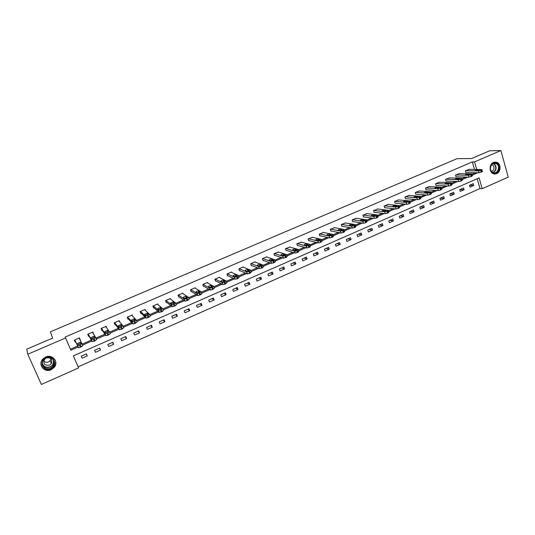 <?xml version="1.0" encoding="UTF-8"?>
<svg xmlns="http://www.w3.org/2000/svg" width="535" height="535" viewBox="0 0 535 535"><rect width="100%" height="100%" fill="white"/><g stroke="black" fill="none" stroke-linecap="round" stroke-linejoin="round"><path stroke-width="0.8" d="M45.595 357.039C52.176 353.836 58.95 361.687 54.43 367.197L51.24 369.725C44.572 373.042 37.664 364.857 42.553 359.339L45.595 357.039M493.517 162.413L496.694 162.279C501.181 163.596 501.155 171.962 496.674 173.654L493.283 173.721C488.95 172.23 489.11 164.051 493.517 162.413M27.787 354.257L26.75 349.168L52.664 338.066L50.397 331.834L457.037 158.668L471.542 158.561L489.632 150.803L500.88 150.549L508.25 177.138L482.216 188.701L479.119 177.881L73.355 355.855L78.612 367.919L41.389 384.451L27.787 354.257L65.571 337.986L70.887 350.191L78.11 347.048M78.137 366.836L480.002 188.581L482.216 188.701M480.002 188.581L477.173 178.737M473.274 183.665L469.536 185.311L470.058 187.11L473.796 185.464L473.274 183.665M463.524 187.959L459.752 189.617L460.287 191.423L464.052 189.758L463.524 187.959M453.693 192.286L449.888 193.958L450.43 195.77L454.228 194.091L453.693 192.286M443.776 196.646L439.937 198.338L440.479 200.157L444.317 198.465L443.776 196.646M433.771 201.053L429.899 202.758L430.448 204.577L434.32 202.872L433.771 201.053M423.673 205.493L419.768 207.212L420.329 209.038L424.235 207.319L423.673 205.493M413.488 209.974L409.549 211.713L410.118 213.545L414.057 211.806L413.488 209.974M403.216 214.495L399.237 216.247L399.819 218.086L403.791 216.334L403.216 214.495M392.844 219.062L388.831 220.828L389.42 222.667L393.432 220.901L392.844 219.062M382.385 223.663L378.339 225.442L378.934 227.295L382.98 225.509L382.385 223.663M371.832 228.305L367.746 230.103L368.347 231.963L372.434 230.164L371.832 228.305M361.178 232.992L357.059 234.811L357.674 236.671L361.794 234.852L361.178 232.992M350.432 237.727L346.272 239.553L346.894 241.419L351.054 239.586L350.432 237.727M339.585 242.495L335.385 244.348L336.02 246.214L340.213 244.368L339.585 242.495M328.637 247.317L324.404 249.176L325.046 251.055L329.279 249.19L328.637 247.317M317.589 252.172L313.316 254.058L313.965 255.944L318.238 254.058L317.589 252.172M306.441 257.081L302.128 258.98L302.79 260.873L307.097 258.967L306.441 257.081M295.186 262.036L290.833 263.949L291.501 265.848L295.855 263.929L295.186 262.036M283.831 267.032L279.43 268.971L280.113 270.87L284.506 268.931L283.831 267.032M272.362 272.081L267.921 274.034L268.617 275.94L273.051 273.987L272.362 272.081M260.786 277.17L256.305 279.143L257.007 281.056L261.488 279.083L260.786 277.17M249.103 282.313L244.575 284.306L245.291 286.225L249.812 284.232L249.103 282.313M237.306 287.502L232.738 289.515L233.461 291.441L238.022 289.428L237.306 287.502M225.395 292.745L220.788 294.778L221.517 296.704L226.124 294.678L225.395 292.745M213.371 298.035L208.717 300.088L209.459 302.021L214.114 299.974L213.371 298.035M201.227 303.378L196.526 305.452L197.288 307.391L201.983 305.325L201.227 303.378M188.969 308.775L184.221 310.862L184.99 312.814L189.731 310.721L188.969 308.775M176.59 314.226L171.795 316.332L172.578 318.285L177.366 316.178L176.59 314.226M164.091 319.723L159.249 321.856L160.039 323.815L164.874 321.682L164.091 319.723M151.465 325.28L146.577 327.433L147.379 329.399L152.261 327.246L151.465 325.28M138.712 330.891L133.777 333.064L134.593 335.037L139.528 332.864L138.712 330.891M125.839 336.555L120.85 338.755L121.679 340.735L126.661 338.535L125.839 336.555M112.831 342.28L107.796 344.5L108.632 346.486L113.667 344.266L112.831 342.28M99.691 348.064L94.601 350.305L95.457 352.297L100.54 350.05L99.691 348.064M86.423 353.903L81.28 356.163L82.149 358.162L87.285 355.902L86.423 353.903M474.505 169.428L472.338 161.891L65.163 337.05L65.571 337.986M70.453 349.194L77.635 346.065M82.149 344.099L91.345 340.093M95.932 338.093L104.907 334.181M109.575 332.148L118.335 328.336M123.077 326.27L131.63 322.545M136.438 320.452L144.784 316.814M149.66 314.687L157.805 311.143M162.754 308.989L170.692 305.525M175.707 303.345L183.458 299.968M188.534 297.754L196.091 294.464M201.234 292.224L208.603 289.014M213.799 286.747L220.988 283.617M226.245 281.33L233.253 278.274M238.57 275.96L245.398 272.984M250.768 270.643L257.422 267.747M262.852 265.38L269.332 262.558M274.816 260.171L281.122 257.422M286.666 255.008L292.805 252.333M294.651 251.53L295.862 251.002M298.396 249.898L304.382 247.29M306.308 246.454L307.404 245.973M310.019 244.836L315.837 242.301M317.85 241.425L318.833 240.997M321.528 239.82L327.193 237.353M332.937 234.852L338.434 232.458M344.239 229.93L349.576 227.602M355.434 225.048L360.617 222.794M366.522 220.219L371.551 218.033M377.516 215.431L382.385 213.311M388.403 210.69L393.118 208.637M399.184 205.988L403.751 204.002M409.877 201.334L414.291 199.415M420.463 196.72L424.736 194.86M430.956 192.152L435.082 190.353M441.355 187.624L445.341 185.886M451.66 183.13L455.506 181.459M461.872 178.683L465.577 177.072M471.997 174.276L475.448 172.718M469.141 169.354L465.336 170.839L465.865 172.658L466.179 172.517M459.338 173.601L455.499 175.099L456.034 176.924L456.348 176.784M449.44 177.887L445.568 179.399L446.11 181.225L446.431 181.084M439.462 182.214L435.55 183.732L436.099 185.565L436.42 185.424M429.391 186.581L425.445 188.106L426 189.945L426.328 189.805M419.233 190.982L415.247 192.52L415.815 194.365L416.143 194.218M408.981 195.429L404.962 196.974L405.537 198.819L405.871 198.679M398.642 199.909L394.583 201.461L395.171 203.32L395.499 203.173M388.209 204.437L384.11 205.995L384.705 207.854L385.039 207.714M377.683 208.998L373.544 210.569L374.146 212.435L374.487 212.288M367.057 213.605L362.884 215.184L363.492 217.056L363.833 216.909M356.343 218.26L352.124 219.845L352.739 221.717L353.087 221.57M345.523 222.955L341.263 224.539L341.892 226.425L342.239 226.272M334.609 227.689L330.302 229.288L330.938 231.173L331.292 231.02M323.588 232.471L319.241 234.069L319.89 235.968L320.244 235.815M312.473 237.299L308.08 238.904L308.735 240.803L309.096 240.65M301.252 242.174L296.811 243.779L297.48 245.692L297.841 245.532M289.923 247.096L285.436 248.701L286.111 250.621L286.479 250.46M278.494 252.065L273.953 253.67L274.642 255.596L275.01 255.436M266.952 257.081L266.831 256.753L262.364 258.693L263.06 260.619L263.434 260.451M255.302 262.15L255.175 261.802L250.661 263.755L251.37 265.688L251.751 265.52M243.545 267.273L243.405 266.891L238.851 268.864L239.566 270.804L239.947 270.636M231.675 272.442L231.528 272.034L226.927 274.027L227.656 275.973L228.037 275.806M219.698 277.672L219.531 277.23L214.883 279.237L215.625 281.189L216.013 281.022M207.6 282.962L207.413 282.473L202.725 284.5L203.474 286.459L203.868 286.292M195.389 288.305L195.181 287.763L190.447 289.816L191.209 291.776L191.604 291.608M183.07 293.708L182.83 293.113L178.048 295.18L178.824 297.152L179.225 296.978M170.632 299.185L170.357 298.51L165.529 300.603L166.318 302.576L166.719 302.402M158.079 304.743L157.765 303.96L152.89 306.073L153.685 308.053L154.093 307.879M145.413 310.38L145.045 309.464L140.117 311.597L140.926 313.59L141.34 313.41M132.653 316.132L132.198 315.028L127.216 317.181L128.046 319.174L128.46 318.994M119.8 322.043L119.218 320.646L114.196 322.819L115.032 324.819L115.446 324.638M106.906 328.209L106.111 326.317L101.035 328.517L101.884 330.523L102.305 330.336M93.598 334.114L92.869 332.048L87.74 334.268L88.603 336.281L89.031 336.094M80.069 339.979L79.494 337.839L74.311 340.079L75.188 342.099L75.622 341.912M472.338 161.891L474.538 161.891L500.88 150.549M472.251 175.172L477.648 172.765M476.705 169.461L474.538 161.891M82.584 345.095L91.886 341.036M96.36 339.09L105.522 335.091M109.996 333.144L119.017 329.206M123.485 327.26L132.372 323.381M136.84 321.435L145.594 317.616M150.061 315.67L158.681 311.912M163.142 309.966L171.635 306.261M176.095 304.315L184.455 300.67M188.915 298.731L197.148 295.139M201.601 293.193L209.713 289.656M214.167 287.716L222.159 284.232M226.606 282.293L234.477 278.855M238.924 276.916L246.675 273.539M251.122 271.599L258.759 268.269M263.2 266.336L270.717 263.053M275.157 261.12L282.567 257.89M287.001 255.957L294.297 252.774M298.731 250.841L305.92 247.705M310.347 245.772L317.429 242.689M321.849 240.757L328.824 237.714M333.251 235.788L340.12 232.792M344.547 230.859L351.301 227.917M355.742 225.977L362.382 223.082M366.829 221.142L373.363 218.293M377.81 216.354L384.237 213.552M388.691 211.613L395.017 208.851M399.478 206.911L405.69 204.196M410.158 202.25L416.27 199.582M420.744 197.636L426.756 195.014M431.23 193.061L437.142 190.48M441.629 188.527L447.434 185.993M451.928 184.033L457.639 181.546M462.133 179.586L467.744 177.138M475.461 172.765L477.661 172.812M469.636 185.264L473.796 185.464M459.966 189.524L464.052 189.758M450.209 193.817L454.228 194.091M440.365 198.151L444.317 198.465M430.434 202.518L434.32 202.872M420.423 206.925L424.235 207.319M410.318 211.372L414.057 211.806M400.127 215.859L403.791 216.334M389.841 220.38L393.432 220.901M379.469 224.947L382.98 225.509M368.996 229.555L372.434 230.164M358.437 234.203L361.794 234.852M347.777 238.891L351.054 239.586M337.023 243.626L340.213 244.368M326.176 248.4L329.279 249.19M315.222 253.215L318.238 254.058M304.174 258.084L307.097 258.967M293.019 262.993L295.855 263.929M281.758 267.941L284.506 268.931M270.396 272.944L273.051 273.987M258.927 277.993L261.488 279.083M247.351 283.082L249.812 284.232M235.667 288.225L238.022 289.428M223.871 293.421L226.124 294.678M211.96 298.657L214.114 299.974M199.936 303.954L201.983 305.325M187.798 309.29L189.731 310.721M175.54 314.687L177.366 316.178M163.162 320.131L164.874 321.682M150.663 325.634L152.261 327.246M138.043 331.185L139.528 332.864M125.297 336.796L126.661 338.535M112.424 342.46L113.667 344.266M99.423 348.178L100.54 350.05M92.575 332.175L93.725 334.061M86.295 353.956L87.285 355.902M79.354 337.899L80.364 339.852M54.189 363.853L53.6 364.603M468.787 169.348L481.734 169.535L481.373 170.11L478.537 170.932L465.651 170.705M465.824 172.511L479.066 172.792L478.537 170.932M479.52 169.762L477.474 170.652L475.167 170.598L477.347 169.729L479.594 170.023M481.981 169.749L482.456 171.421L479.066 172.792M491.825 172.043C487.485 167.99 493.611 159.584 497.637 164.044C501.937 168.09 495.878 176.456 491.825 172.043M497.196 164.339L495.805 163.429C491.859 161.757 488.508 168.726 491.819 171.742L493.069 172.584C497.028 174.443 500.533 167.415 497.196 164.339M491.752 164.64L493.123 165.382C494.701 168.11 494.159 170.103 491.484 171.367M494.166 173.975C498.801 174.637 501.703 166.806 498.072 163.449L496.319 162.319L494.648 162.085M45.923 357.728C53.5 354.137 58.562 365.612 50.805 368.695C43.268 372.347 38.099 360.817 45.923 357.728M50.591 368.18L53.139 366.174C56.784 361.767 51.353 355.454 46.077 358.029L43.629 359.888C39.75 364.302 45.261 370.829 50.591 368.18M51.039 358.764L50.27 360.557L48.504 361.934C46.645 362.63 45.054 362.335 43.716 361.038M46.271 357.955C51.099 357.413 52.758 359.339 51.253 363.733L49.467 365.131C44.586 365.672 42.94 363.72 44.532 359.279L46.271 357.955M40.934 363.593C41.951 369.07 45.355 371.043 51.166 369.504L54.336 366.997C56.081 364.415 56.202 361.854 54.704 359.306M458.976 173.594L471.716 173.902L471.328 174.484L468.486 175.306L455.813 174.965M455.987 176.771L469.028 177.179L468.486 175.306M469.523 174.109L467.456 175.012L465.189 174.938L467.383 174.062L469.596 174.37M471.95 174.116L472.432 175.788L469.028 177.179M449.079 177.881L461.605 178.302L460.535 179.185L458.348 179.72L445.889 179.258M446.063 181.071L458.896 181.599L458.348 179.72M459.431 178.503L459.558 178.516C459.498 178.897 458.762 179.198 457.351 179.406L455.131 179.312L457.325 178.429L459.505 178.757M461.825 178.523L462.314 180.195L461.083 181.064L458.896 181.599M439.095 182.201L451.406 182.743L450.303 183.645L448.116 184.174L435.871 183.592M436.052 185.404L448.671 186.06L448.116 184.174M449.253 182.93L449.367 182.943C449.306 183.338 448.564 183.632 447.153 183.846L444.98 183.732C445.04 183.345 445.775 183.05 447.186 182.836L449.326 183.184M451.614 182.97L452.108 184.642L450.858 185.525L448.671 186.06M429.016 186.561L441.107 187.223L440.639 187.852L437.79 188.668L425.773 187.966M425.954 189.778L438.359 190.56L437.79 188.668M438.981 187.397L439.081 187.417C439.021 187.812 438.279 188.113 436.861 188.32L434.734 188.193C434.801 187.798 435.537 187.497 436.948 187.29L439.054 187.651M441.308 187.451L441.81 189.129L440.539 190.032L438.359 190.56M418.851 190.962L430.842 191.764L429.552 192.68L427.371 193.209L415.575 192.379M415.762 194.192L427.946 195.101L427.371 193.209M428.615 191.911L428.709 191.925C428.642 192.326 427.9 192.633 426.475 192.841L424.395 192.687C424.462 192.286 425.205 191.985 426.622 191.777L428.689 192.159M430.909 191.978L431.417 193.657L430.127 194.579L427.946 195.101M408.6 195.395L420.236 196.312L419.032 197.261L416.859 197.783L405.296 196.826M405.483 198.645L417.44 199.689L416.859 197.783M418.149 196.459L418.236 196.472C418.169 196.887 417.427 197.194 415.996 197.402L413.97 197.228C414.03 196.82 414.779 196.512 416.197 196.305L418.23 196.706M420.41 196.546L420.925 198.231L419.614 199.167L417.44 199.689M398.254 199.876L409.75 200.933L408.419 201.889L406.246 202.404L394.917 201.321M395.111 203.133L406.834 204.31L406.246 202.404M407.596 201.053L407.67 201.066C407.603 201.488 406.854 201.795 405.416 202.003L403.443 201.809C403.51 201.387 404.253 201.08 405.684 200.879L407.67 201.294M409.817 201.16L410.338 202.839L409.007 203.795L406.834 204.31M387.815 204.39L399.056 205.58L398.394 206.256L395.532 207.072L384.451 205.848M384.645 207.667L396.134 208.984L395.532 207.072M396.943 205.687L397.003 205.701C396.937 206.129 396.181 206.443 394.743 206.644L392.817 206.43C392.891 206.002 393.64 205.687 395.071 205.487L397.017 205.922M399.13 205.808L399.658 207.493L398.301 208.469L396.134 208.984M377.282 208.951L388.203 210.262L387.581 210.964L384.725 211.773L373.885 210.422M374.079 212.234L385.334 213.692L384.725 211.773M386.19 210.369L386.243 210.375C386.17 210.817 385.414 211.131 383.969 211.332L382.097 211.098C382.171 210.663 382.92 210.342 384.357 210.148L386.263 210.596M388.343 210.502L388.878 212.188L387.5 213.184L385.334 213.692M366.649 213.552L377.376 215.01L375.971 216.02L373.811 216.528L363.225 215.037M363.425 216.849L374.433 218.447L373.811 216.528M375.336 215.09L375.383 215.097C375.309 215.545 374.547 215.866 373.096 216.06L371.277 215.806C371.35 215.364 372.106 215.043 373.544 214.843L375.409 215.311M377.449 215.244L377.998 216.929L376.593 217.946L374.433 218.447M355.929 218.193L366.381 219.785L364.957 220.821L362.804 221.323L352.465 219.691M352.665 221.503L363.432 223.249L362.804 221.323M364.382 219.852L364.415 219.858C364.342 220.32 363.573 220.641 362.121 220.835L360.349 220.56C360.43 220.106 361.192 219.778 362.636 219.584L364.455 220.072M366.462 220.025L367.01 221.717L365.586 222.754L363.432 223.249M345.102 222.881L355.26 224.606L353.829 225.663L351.682 226.158L341.611 224.392M341.811 226.198L352.324 228.097L351.682 226.158M353.327 224.667L353.347 224.667C353.267 225.135 352.498 225.462 351.047 225.656L349.328 225.355C349.409 224.894 350.178 224.566 351.622 224.372L353.347 224.667M355.367 224.854L355.922 226.546L354.471 227.602L352.324 228.097M334.174 227.609L344.072 229.475L342.607 230.552L340.461 231.046L330.657 229.134M330.857 230.933L341.109 232.992L340.461 231.046M342.166 229.522L342.179 229.522C342.092 229.996 341.323 230.331 339.865 230.525L338.2 230.197C338.287 229.729 339.056 229.395 340.507 229.207L342.179 229.522M344.172 229.729L344.734 231.421L343.256 232.498L341.109 232.992M323.153 232.377L332.777 234.397L331.272 235.494L329.132 235.982L319.596 233.915M319.803 235.714L329.794 237.928L329.132 235.982M330.897 234.424L330.904 234.424C330.811 234.912 330.035 235.246 328.57 235.433L326.965 235.086C327.059 234.604 327.828 234.27 329.286 234.083L330.904 234.424M332.864 234.644L333.439 236.343L332.656 237.125L329.794 237.928M312.025 237.192L321.374 239.359L320.565 240.155L317.703 240.964L308.434 238.75M308.641 240.543L318.365 242.917L317.696 240.957L318.372 242.917L320.498 242.435L319.823 240.476M319.522 239.372C319.422 239.867 318.646 240.202 317.181 240.396L315.617 240.021C315.724 239.526 316.499 239.192 317.95 239.005L319.589 239.566M321.455 239.606L322.037 241.312L320.498 242.435M300.797 242.054L309.859 244.375L309.016 245.184L306.167 245.993L297.172 243.626M297.38 245.411L306.829 247.952L306.147 245.986L306.829 247.952M308.04 244.368C307.926 244.869 307.143 245.211 305.686 245.404L304.161 245.003C304.281 244.502 305.064 244.161 306.501 243.973L308.106 244.555M309.939 244.609L310.534 246.334L309.698 247.15L306.849 247.952M289.455 246.963L298.236 249.43L297.36 250.26L294.517 251.075L285.804 248.548M286.004 250.32L295.18 253.035L294.484 251.062M296.443 249.41C296.316 249.919 295.527 250.266 294.083 250.46L292.591 250.032C292.732 249.524 293.521 249.176 294.952 248.989L296.51 249.591M298.316 249.658L298.925 251.397L297.299 252.56L295.18 253.035M278.013 251.918L286.499 254.54L285.59 255.389L282.761 256.205L274.321 253.516M274.529 255.275L283.416 258.164L282.714 256.191M284.74 254.506C284.593 255.021 283.797 255.376 282.36 255.563L280.915 255.108C281.069 254.593 281.858 254.239 283.282 254.051L284.801 254.673M286.579 254.76L287.195 256.512L286.285 257.368L283.416 258.164M266.463 256.914L274.649 259.702L272.937 260.899L270.824 261.368L262.738 258.525M262.939 260.277L271.539 263.347L270.824 261.368M272.924 259.642C272.756 260.171 271.954 260.525 270.529 260.719L269.118 260.231C269.299 259.709 270.095 259.355 271.506 259.167L272.984 259.809M274.722 259.91L275.358 261.682L274.415 262.551L271.539 263.347M254.8 261.963L262.678 264.912L260.926 266.129L258.887 266.611L251.042 263.588M251.236 265.32L259.549 268.583L258.82 266.59M260.986 264.838C260.799 265.373 259.997 265.734 258.579 265.922L257.215 265.407C257.409 264.872 258.204 264.517 259.615 264.323L261.047 264.992M262.752 265.113L263.401 266.898L262.417 267.788L259.549 268.583M243.03 267.059L250.594 270.175L248.795 271.419L246.702 271.874L239.232 268.704M239.426 270.416L247.437 273.866L246.702 271.874M248.935 270.081C248.728 270.623 247.919 270.991 246.508 271.178L245.19 270.63C245.404 270.095 246.207 269.727 247.605 269.54L248.989 270.228M250.668 270.362L251.33 272.168L249.531 273.412L247.437 273.866M231.14 272.201L238.396 275.485L237.333 276.408L234.544 277.23L227.308 273.86M227.495 275.552L235.206 279.203L234.457 277.204M236.764 275.378C236.544 275.926 235.728 276.294 234.323 276.488L233.046 275.906C233.28 275.364 234.089 274.99 235.48 274.803L236.818 275.512M238.456 275.665L239.138 277.484L237.293 278.755L235.206 279.203M219.143 277.397L226.071 280.855L224.172 282.139L222.092 282.587L215.271 279.069M215.451 280.728L222.848 284.593L222.092 282.587M224.473 280.721C224.232 281.283 223.409 281.657 222.012 281.851L220.788 281.236C221.035 280.681 221.851 280.307 223.242 280.119L224.519 280.855M226.131 281.015L226.82 282.861L224.927 284.152L222.848 284.593M207.025 282.64L213.619 286.272L211.679 287.583L209.606 288.024L203.113 284.332M203.28 285.951L210.375 290.037L209.606 288.024M212.061 286.125C211.8 286.693 210.971 287.074 209.58 287.268L208.403 286.62C208.67 286.058 209.499 285.677 210.877 285.483L212.107 286.245M213.679 286.426L214.388 288.285L212.448 289.602L210.375 290.037M194.787 287.937L201.046 291.749L199.053 293.08L196.987 293.514L190.841 289.642M190.995 291.214L197.769 295.534L196.987 293.514M199.522 291.582C199.241 292.157 198.411 292.538 197.027 292.739L195.897 292.056C196.184 291.481 197.014 291.1 198.385 290.906L199.562 291.689M201.1 291.889L201.822 293.768L200.652 294.752L197.769 295.534M182.435 293.28L188.347 297.279L186.307 298.637L184.247 299.065L178.449 295.006M178.576 296.524L185.043 301.091L184.247 299.065M186.862 297.085C186.561 297.674 185.719 298.062 184.341 298.262L183.264 297.547C183.572 296.965 184.408 296.577 185.772 296.383L186.896 297.186M184.287 299.165L185.043 301.091M188.394 297.406L189.136 299.299L187.919 300.309L185.163 301.131M169.956 298.684L175.52 302.863L173.427 304.241L171.381 304.669L165.93 300.423M166.031 301.86L172.183 306.702L171.381 304.669M174.069 302.656L171.528 303.84L170.511 303.091L173.039 301.914L174.102 302.743M175.56 302.977L176.323 304.897L174.236 306.281L172.183 306.702M157.357 304.134L162.56 308.508L160.413 309.912L158.373 310.327L153.291 305.893M153.351 307.224L159.196 312.366L158.373 310.327M161.149 308.274L158.587 309.477L157.618 308.688L160.172 307.498L161.175 308.354M162.6 308.608L163.376 310.541L162.072 311.591L159.196 312.366M144.631 309.645L149.466 314.205L147.272 315.637L145.239 316.045L140.531 311.423M140.531 312.607L146.075 318.091L145.239 316.045M148.095 313.951L145.513 315.175L144.604 314.353L147.172 313.142L148.121 314.018M149.499 314.292L150.295 316.252L148.101 317.69L146.075 318.091M131.784 315.209L136.238 319.963L133.991 321.421L131.971 321.823L127.638 317.001M127.551 317.977L132.814 323.876L131.971 321.823M134.907 319.689L132.299 320.926L131.45 320.064L134.044 318.84L134.927 319.749M136.264 320.037L137.08 322.016L134.84 323.481L132.814 323.876M118.803 320.826L122.876 325.782L120.576 327.266L118.563 327.661L114.61 322.638M114.383 323.274L119.419 329.721L118.563 327.661M121.585 325.487L118.957 326.738L118.161 325.842L120.783 324.598L121.599 325.534M122.896 325.842L123.732 327.841L121.432 329.333L119.419 329.721M105.689 326.497L109.374 331.667L107.013 333.171L105.014 333.559L101.456 328.329M101.061 328.503L105.883 335.626L105.014 333.559M108.123 331.346L105.469 332.616L104.74 331.673L107.381 330.416L108.137 331.379M109.387 331.707L110.237 333.726L107.889 335.244L105.883 335.626M92.441 332.235L95.725 337.605L94.2 338.755L91.325 339.524L88.168 334.081M87.927 334.188L92.207 341.597L91.325 339.524M94.521 337.264L91.839 338.548L91.177 337.572L93.846 336.294L94.528 337.284M95.738 337.632L96.608 339.678L94.2 341.216L92.207 341.597M79.066 338.026L81.942 343.61L79.468 345.169L77.488 345.543L74.746 339.892M74.659 339.932L77.488 345.543M80.778 343.243L78.07 344.547L77.475 343.523L80.163 342.233L80.778 343.243M81.942 343.61L82.838 345.684L80.37 347.255L78.391 347.623M481.908 171.976L481.373 170.11M481.266 172.257L480.731 170.384M477.347 169.729L477.608 170.645M493.477 163.436L494.835 164.325C496.982 167.769 496.406 170.531 493.109 172.598M492.802 172.464C496.032 170.484 496.607 167.809 494.521 164.446L493.156 163.57M53.821 360.63L52.778 365.044L50.25 367.037C46.665 368.207 44.051 367.257 42.405 364.188M42.352 363.339C43.703 366.789 46.304 367.933 50.143 366.763C53.079 365.171 54.169 362.884 53.406 359.894M471.87 176.356L471.328 174.484M471.221 176.637L470.68 174.764M467.383 174.062L467.657 174.999M461.738 180.776L461.19 178.897M461.083 181.064L460.535 179.185M457.325 178.429L457.612 179.392M451.52 185.237L450.958 183.358M450.858 185.525L450.303 183.645M447.186 182.836L447.474 183.826M441.201 189.744L440.639 187.852M440.539 190.032L439.971 188.139M436.948 187.29L437.249 188.293M430.795 194.285L430.22 192.386M430.127 194.579L429.552 192.68M426.622 191.777L426.93 192.801M420.289 198.873L419.707 196.967M419.614 199.167L419.032 197.261M416.197 196.305L416.518 197.355M409.69 203.501L409.101 201.588M409.007 203.795L408.419 201.889M405.684 200.879L406.011 201.942M398.99 208.168L398.394 206.256M398.301 208.469L397.699 206.557M395.071 205.487L395.412 206.577M388.196 212.883L387.581 210.964M387.5 213.184L386.885 211.265M384.357 210.148L384.705 211.251M377.295 217.638L376.673 215.712M376.593 217.946L375.971 216.02M373.544 214.843L373.905 215.966M366.294 222.44L365.666 220.507M365.586 222.754L364.957 220.821M362.636 219.584L363.004 220.721M355.186 227.288L354.551 225.349M354.471 227.602L353.829 225.663M351.622 224.372L352.003 225.523M343.978 232.183L343.33 230.237M343.256 232.498L342.607 230.552M340.507 229.207L340.895 230.371M332.656 237.125L332.001 235.173M331.927 237.44L331.272 235.494M329.286 234.083L329.68 235.26M321.234 242.114L320.565 240.155M318.358 240.202L317.95 239.005L318.365 240.195M309.698 247.15L309.016 245.184M308.956 247.471L308.274 245.505M306.522 243.973L306.936 245.177M298.048 252.232L297.36 250.26M297.299 252.56L296.604 250.587M294.972 248.996L295.4 250.206L294.952 248.989M286.285 257.368L285.59 255.389M285.529 257.696L284.827 255.717M283.316 254.058L283.751 255.282M274.415 262.551L273.699 260.565M273.646 262.886L272.937 260.899M271.546 259.174L271.987 260.405M262.417 267.788L261.695 265.795M261.648 268.122L260.926 266.129M259.662 264.337L260.117 265.574M250.306 273.071L249.577 271.078M249.531 273.412L248.795 271.419M247.665 269.553L248.12 270.797M238.082 278.407L237.333 276.408M237.293 278.755L236.544 276.749M235.547 274.823L236.009 276.067M225.723 283.804L224.967 281.791M224.927 284.152L224.172 282.139M223.309 280.139L223.784 281.383M213.251 289.248L212.482 287.235M212.448 289.602L211.679 287.583M210.95 285.509L211.432 286.76M200.652 294.752L199.869 292.725M199.836 295.106L199.053 293.08M198.472 290.933L198.953 292.177M187.919 300.309L187.13 298.276M187.103 300.663L186.307 298.637M185.866 296.417L186.354 297.654M175.059 305.92L174.256 303.88M174.236 306.281L173.427 304.241M173.133 301.947L173.621 303.178M162.072 311.591L161.256 309.544M161.236 311.952L160.413 309.912M160.273 307.538L160.767 308.762M148.951 317.315L148.115 315.269M148.101 317.69L147.272 315.637M147.285 313.182L147.774 314.393M135.689 323.107L134.847 321.047M134.84 323.481L133.991 321.421M134.158 318.887L134.653 320.084M122.294 328.951L121.438 326.892M121.432 329.333L120.576 327.266M120.903 324.651L121.391 325.822M108.759 334.863L107.889 332.79M107.889 335.244L107.013 333.171M107.508 330.476L107.99 331.62M95.083 340.828L94.2 338.755M94.2 341.216L93.317 339.136M93.973 336.354L94.448 337.471M81.26 346.867L80.364 344.781M80.37 347.255L79.468 345.169M80.297 342.3L80.758 343.37M492.146 164.747L491.665 164.747M493.511 163.422L495.805 163.429M51.253 363.733L50.27 360.557M53.747 360.483L52.778 365.044L53.139 366.174M53.747 365.164L53.38 364.021M306.501 243.973L306.923 245.184M295.213 253.042L294.517 251.075M283.463 258.178L282.761 256.205M283.282 254.051L283.724 255.295M271.593 263.36L270.884 261.381M271.506 259.167L271.961 260.418M259.609 268.597L258.887 266.611M259.615 264.323L260.077 265.594M247.511 273.887L246.775 271.894M247.605 269.54L248.079 270.817M235.286 279.23L234.544 277.23M235.48 274.803L235.962 276.087M222.948 284.62L222.185 282.614M223.242 280.119L223.73 281.41M210.476 290.07L209.707 288.057M210.877 285.483L211.372 286.787M197.883 295.574L197.101 293.554M198.385 290.906L198.893 292.21M185.772 296.383L186.287 297.687M172.317 306.749L171.508 304.716M173.039 301.914L173.554 303.218M159.33 312.42L158.514 310.38M160.172 307.498L160.694 308.802M146.215 318.151L145.386 316.105M147.172 313.142L147.7 314.44M132.968 323.942L132.118 321.889M134.044 318.84L134.579 320.137M119.573 329.794L118.716 327.734M120.783 324.598L121.318 325.882M106.044 335.706L105.174 333.639M107.381 330.416L107.916 331.687M92.374 341.678L91.485 339.605M93.846 336.294L94.374 337.545M78.558 347.717L77.655 345.637M80.163 342.233L80.691 343.457"/></g></svg>
